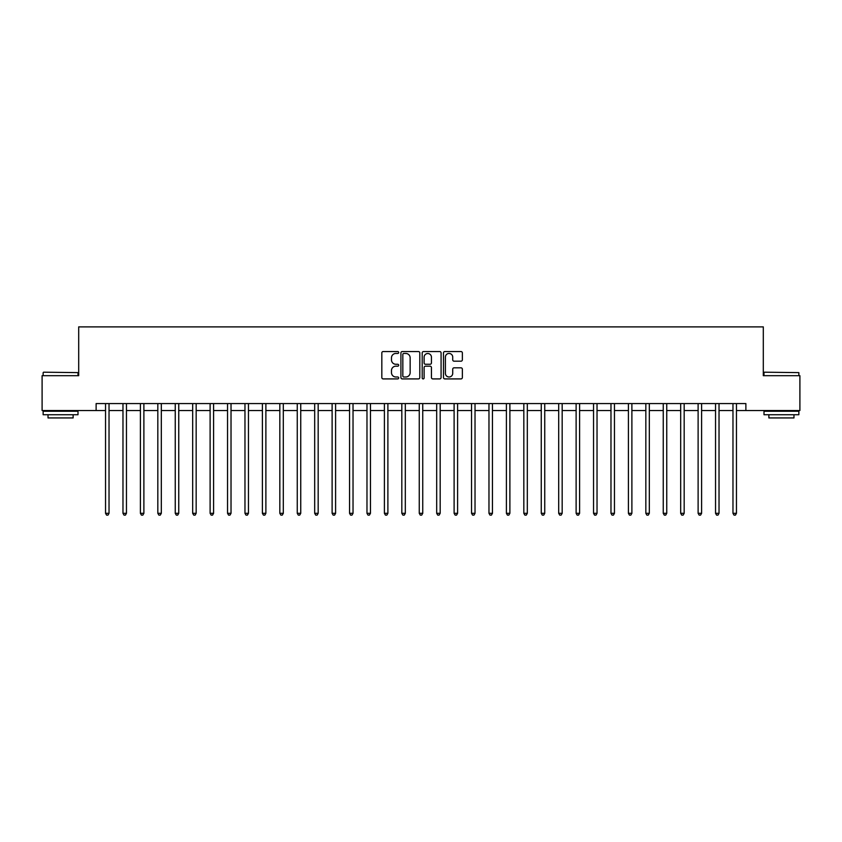 <?xml version="1.0" encoding="UTF-8"?>
<svg xmlns="http://www.w3.org/2000/svg" width="842" height="842" viewBox="0 0 842 842"><rect width="100%" height="100%" fill="white"/><g stroke="black" fill="none" stroke-linecap="round" stroke-linejoin="round"><path stroke-width="1.26" d="M398.687 352.503A0.958 0.958 0 0 0 397.729 351.546L383.194 351.546A1.368 1.368 0 0 0 381.826 352.914L381.826 377.542A1.368 1.368 0 0 0 383.194 378.911L397.729 378.911A0.958 0.958 0 0 0 398.687 377.953A0.958 0.958 0 0 0 397.729 376.995L395.856 376.995A4.378 4.378 0 0 1 391.477 372.617L391.477 370.564A4.378 4.378 0 0 1 395.856 366.186L397.729 366.186A0.958 0.958 0 0 0 398.687 365.228A0.958 0.958 0 0 0 397.729 364.27L395.856 364.27A4.378 4.378 0 0 1 391.477 359.892L391.477 357.839A4.378 4.378 0 0 1 395.856 353.461L397.729 353.461A0.958 0.958 0 0 0 398.687 352.503M460.995 361.186A1.368 1.368 0 0 0 462.363 359.818L462.363 352.914A1.368 1.368 0 0 0 460.995 351.546L444.85 351.546A1.368 1.368 0 0 0 443.481 352.914L443.481 377.542A1.368 1.368 0 0 0 444.85 378.911L460.995 378.911A1.368 1.368 0 0 0 462.363 377.542L462.363 369.196A1.368 1.368 0 0 0 460.995 367.828L454.091 367.828A1.368 1.368 0 0 0 452.722 369.196L452.722 373.332A3.663 3.663 0 0 1 449.06 376.995A3.663 3.663 0 0 1 445.397 373.332L445.397 357.124A3.663 3.663 0 0 1 449.06 353.461A3.663 3.663 0 0 1 452.722 357.124L452.722 359.818A1.368 1.368 0 0 0 454.091 361.186L460.995 361.186M96.125 410.538L42.1 410.538L42.1 375.69L78.695 375.69L78.695 326.885L763.305 326.885L763.305 375.69L799.9 375.69L799.9 410.538L745.875 410.538L745.875 403.571L96.125 403.571L96.125 410.538L105.545 410.538M419.8 352.914A1.368 1.368 0 0 0 418.432 351.546L402.287 351.546A1.368 1.368 0 0 0 400.918 352.914L400.918 377.542A1.368 1.368 0 0 0 402.287 378.911L418.432 378.911A1.368 1.368 0 0 0 419.8 377.542L419.8 352.914M423.568 351.546L439.713 351.546A1.368 1.368 0 0 1 441.082 352.914L441.082 377.542A1.368 1.368 0 0 1 439.713 378.911L432.809 378.911A1.368 1.368 0 0 1 431.441 377.542L431.441 367.554A1.368 1.368 0 0 0 430.062 366.186L425.484 366.186A1.368 1.368 0 0 0 424.115 367.554L424.115 377.953A0.958 0.958 0 0 1 423.158 378.911A0.958 0.958 0 0 1 422.2 377.953L422.2 352.914A1.368 1.368 0 0 1 423.568 351.546M109.028 410.538L122.974 410.538M126.458 410.538L140.393 410.538M143.887 410.538L157.822 410.538M161.317 410.538L175.252 410.538M178.746 410.538L192.681 410.538M196.165 410.538L210.111 410.538M213.594 410.538L227.54 410.538M231.024 410.538L244.969 410.538M248.453 410.538L262.399 410.538M265.883 410.538L279.828 410.538M283.312 410.538L297.258 410.538M300.741 410.538L314.687 410.538M318.171 410.538L332.116 410.538M335.6 410.538L349.546 410.538M353.03 410.538L366.975 410.538M370.459 410.538L384.405 410.538M387.888 410.538L401.823 410.538M405.318 410.538L419.253 410.538M422.747 410.538L436.682 410.538M440.177 410.538L454.112 410.538M457.595 410.538L471.541 410.538M475.025 410.538L488.97 410.538M492.454 410.538L506.4 410.538M509.884 410.538L523.829 410.538M527.313 410.538L541.259 410.538M544.742 410.538L558.688 410.538M562.172 410.538L576.117 410.538M579.601 410.538L593.547 410.538M597.031 410.538L610.976 410.538M614.46 410.538L628.406 410.538M631.889 410.538L645.835 410.538M649.319 410.538L663.254 410.538M666.748 410.538L680.683 410.538M684.178 410.538L698.113 410.538M701.607 410.538L715.542 410.538M719.026 410.538L732.972 410.538M736.455 410.538L745.875 410.538M403.792 353.461A0.958 0.958 0 0 0 402.834 354.419L402.834 376.037A0.958 0.958 0 0 0 403.792 376.995L405.77 376.995A4.378 4.378 0 0 0 410.149 372.617L410.149 357.839A4.378 4.378 0 0 0 405.77 353.461L403.792 353.461M431.441 357.187A3.663 3.663 0 0 0 427.778 353.524A3.663 3.663 0 0 0 424.115 357.187L424.115 362.902A1.368 1.368 0 0 0 425.484 364.27L430.062 364.27A1.368 1.368 0 0 0 431.441 362.902L431.441 357.187M109.197 403.571L109.123 403.75A1.389 1.389 90 0 0 109.028 404.265L109.028 513.304L105.545 513.304L105.545 404.265A1.389 1.389 90 0 0 105.439 403.75L105.366 403.571M109.028 513.304L107.976 515.115L106.587 515.115L105.545 513.304M126.626 403.571L126.553 403.75A1.389 1.389 90.1 0 0 126.458 404.265L126.458 513.304L122.974 513.304L122.974 404.265A1.389 1.389 90.1 0 0 122.869 403.75L122.795 403.571M126.458 513.304L125.405 515.115L124.016 515.115L122.974 513.304M144.056 403.571L143.982 403.75A1.389 1.389 90.1 0 0 143.887 404.265L143.887 513.304L140.393 513.304L140.393 404.265A1.389 1.389 90.1 0 0 140.298 403.75L140.225 403.571M143.887 513.304L142.835 515.115L141.445 515.115L140.393 513.304M161.485 403.571L161.411 403.75A1.389 1.389 90.1 0 0 161.317 404.265L161.317 513.304L157.822 513.304L157.822 404.265A1.389 1.389 90.1 0 0 157.728 403.75L157.654 403.571M161.317 513.304L160.264 515.115L158.875 515.115L157.822 513.304M178.914 403.571L178.841 403.75A1.389 1.389 90.1 0 0 178.746 404.265L178.746 513.304L175.252 513.304L175.252 404.265A1.389 1.389 90.1 0 0 175.157 403.75L175.083 403.571M178.746 513.304L177.694 515.115L176.304 515.115L175.252 513.304M43.563 372.196L78.001 372.617L43.563 372.196M60.571 414.727L43.142 414.727L43.142 411.243L78.001 411.243L78.001 414.727L60.571 414.727M73.128 414.727L73.128 417.937L48.026 417.937L48.026 414.727M764.42 372.196L798.858 372.617L764.42 372.196M781.429 414.727L763.999 414.727L763.999 411.243L798.858 411.243L798.858 414.727L781.429 414.727M793.974 414.727L793.974 417.937L768.872 417.937L768.872 414.727M196.344 403.571L196.27 403.75A1.389 1.389 90.1 0 0 196.165 404.265L196.165 513.304L192.681 513.304L192.681 404.265A1.389 1.389 90.1 0 0 192.586 403.75L192.513 403.571M196.165 513.304L195.123 515.115L193.734 515.115L192.681 513.304M213.773 403.571L213.7 403.75A1.389 1.389 90.1 0 0 213.594 404.265L213.594 513.304L210.111 513.304L210.111 404.265A1.389 1.389 90.1 0 0 210.016 403.75L209.942 403.571M213.594 513.304L212.552 515.115L211.163 515.115L210.111 513.304M231.203 403.571L231.129 403.75A1.389 1.389 90.1 0 0 231.024 404.265L231.024 513.304L227.54 513.304L227.54 404.265A1.389 1.389 90.1 0 0 227.445 403.75L227.372 403.571M231.024 513.304L229.982 515.115L228.582 515.115L227.54 513.304M248.632 403.571L248.558 403.75A1.389 1.389 90.1 0 0 248.453 404.265L248.453 513.304L244.969 513.304L244.969 404.265A1.389 1.389 90.1 0 0 244.864 403.75L244.801 403.571M248.453 513.304L247.411 515.115L246.011 515.115L244.969 513.304M266.061 403.571L265.988 403.75A1.389 1.389 90.1 0 0 265.883 404.265L265.883 513.304L262.399 513.304L262.399 404.265A1.389 1.389 90.1 0 0 262.294 403.75L262.23 403.571M265.883 513.304L264.841 515.115L263.441 515.115L262.399 513.304M283.48 403.571L283.417 403.75A1.389 1.389 90.1 0 0 283.312 404.265L283.312 513.304L279.828 513.304L279.828 404.265A1.389 1.389 90.1 0 0 279.723 403.75L279.66 403.571M283.312 513.304L282.27 515.115L280.87 515.115L279.828 513.304M300.91 403.571L300.847 403.75A1.389 1.389 90.1 0 0 300.741 404.265L300.741 513.304L297.258 513.304L297.258 404.265A1.389 1.389 90.1 0 0 297.152 403.75L297.089 403.571M300.741 513.304L299.699 515.115L298.3 515.115L297.258 513.304M318.339 403.571L318.276 403.75A1.389 1.389 90.1 0 0 318.171 404.265L318.171 513.304L314.687 513.304L314.687 404.265A1.389 1.389 90.1 0 0 314.582 403.75L314.508 403.571M318.171 513.304L317.129 515.115L315.729 515.115L314.687 513.304M335.769 403.571L335.705 403.75A1.389 1.389 90.1 0 0 335.6 404.265L335.6 513.304L332.116 513.304L332.116 404.265A1.389 1.389 90.1 0 0 332.011 403.75L331.937 403.571M335.6 513.304L334.558 515.115L333.158 515.115L332.116 513.304M353.198 403.571L353.124 403.75A1.389 1.389 90.1 0 0 353.03 404.265L353.03 513.304L349.546 513.304L349.546 404.265A1.389 1.389 90.1 0 0 349.441 403.75L349.367 403.571M353.03 513.304L351.988 515.115L350.588 515.115L349.546 513.304M370.627 403.571L370.554 403.75A1.389 1.389 90.1 0 0 370.459 404.265L370.459 513.304L366.975 513.304L366.975 404.265A1.389 1.389 90.1 0 0 366.87 403.75L366.796 403.571M370.459 513.304L369.406 515.115L368.017 515.115L366.975 513.304M388.057 403.571L387.983 403.75A1.389 1.389 90.1 0 0 387.888 404.265L387.888 513.304L384.405 513.304L384.405 404.265A1.389 1.389 90.1 0 0 384.299 403.75L384.226 403.571M387.888 513.304L386.836 515.115L385.447 515.115L384.405 513.304M405.486 403.571L405.412 403.75A1.389 1.389 90.1 0 0 405.318 404.265L405.318 513.304L401.823 513.304L401.823 404.265A1.389 1.389 90.1 0 0 401.729 403.75L401.655 403.571M405.318 513.304L404.265 515.115L402.876 515.115L401.823 513.304M422.916 403.571L422.842 403.75A1.389 1.389 90.1 0 0 422.747 404.265L422.747 513.304L419.253 513.304L419.253 404.265A1.389 1.389 90.1 0 0 419.158 403.75L419.084 403.571M422.747 513.304L421.695 515.115L420.305 515.115L419.253 513.304M440.345 403.571L440.271 403.75A1.389 1.389 90.1 0 0 440.177 404.265L440.177 513.304L436.682 513.304L436.682 404.265A1.389 1.389 90.1 0 0 436.588 403.75L436.514 403.571M440.177 513.304L439.124 515.115L437.735 515.115L436.682 513.304M457.774 403.571L457.701 403.75A1.389 1.389 90.1 0 0 457.595 404.265L457.595 513.304L454.112 513.304L454.112 404.265A1.389 1.389 90.1 0 0 454.017 403.75L453.943 403.571M457.595 513.304L456.553 515.115L455.164 515.115L454.112 513.304M475.204 403.571L475.13 403.75A1.389 1.389 90.1 0 0 475.025 404.265L475.025 513.304L471.541 513.304L471.541 404.265A1.389 1.389 90.1 0 0 471.446 403.75L471.373 403.571M475.025 513.304L473.983 515.115L472.594 515.115L471.541 513.304M492.633 403.571L492.559 403.75A1.389 1.389 90.1 0 0 492.454 404.265L492.454 513.304L488.97 513.304L488.97 404.265A1.389 1.389 90.1 0 0 488.876 403.75L488.802 403.571M492.454 513.304L491.412 515.115L490.012 515.115L488.97 513.304M510.063 403.571L509.989 403.75A1.389 1.389 90.1 0 0 509.884 404.265L509.884 513.304L506.4 513.304L506.4 404.265A1.389 1.389 90.1 0 0 506.295 403.75L506.231 403.571M509.884 513.304L508.842 515.115L507.442 515.115L506.4 513.304M527.492 403.571L527.418 403.75A1.389 1.389 90.1 0 0 527.313 404.265L527.313 513.304L523.829 513.304L523.829 404.265A1.389 1.389 90.1 0 0 523.724 403.75L523.661 403.571M527.313 513.304L526.271 515.115L524.871 515.115L523.829 513.304M544.911 403.571L544.848 403.75A1.389 1.389 90.1 0 0 544.742 404.265L544.742 513.304L541.259 513.304L541.259 404.265A1.389 1.389 90.1 0 0 541.153 403.75L541.09 403.571M544.742 513.304L543.7 515.115L542.301 515.115L541.259 513.304M562.34 403.571L562.277 403.75A1.389 1.389 90.1 0 0 562.172 404.265L562.172 513.304L558.688 513.304L558.688 404.265A1.389 1.389 90.1 0 0 558.583 403.75L558.52 403.571M562.172 513.304L561.13 515.115L559.73 515.115L558.688 513.304M579.77 403.571L579.706 403.75A1.389 1.389 90.1 0 0 579.601 404.265L579.601 513.304L576.117 513.304L576.117 404.265A1.389 1.389 90.1 0 0 576.012 403.75L575.939 403.571M579.601 513.304L578.559 515.115L577.159 515.115L576.117 513.304M597.199 403.571L597.136 403.75A1.389 1.389 90.1 0 0 597.031 404.265L597.031 513.304L593.547 513.304L593.547 404.265A1.389 1.389 90.1 0 0 593.442 403.75L593.368 403.571M597.031 513.304L595.989 515.115L594.589 515.115L593.547 513.304M614.628 403.571L614.555 403.75A1.389 1.389 90.1 0 0 614.46 404.265L614.46 513.304L610.976 513.304L610.976 404.265A1.389 1.389 90.1 0 0 610.871 403.75L610.797 403.571M614.46 513.304L613.418 515.115L612.018 515.115L610.976 513.304M632.058 403.571L631.984 403.75A1.389 1.389 90.1 0 0 631.889 404.265L631.889 513.304L628.406 513.304L628.406 404.265A1.389 1.389 90.1 0 0 628.3 403.75L628.227 403.571M631.889 513.304L630.837 515.115L629.448 515.115L628.406 513.304M649.487 403.571L649.414 403.75A1.389 1.389 90.1 0 0 649.319 404.265L649.319 513.304L645.835 513.304L645.835 404.265A1.389 1.389 90.1 0 0 645.73 403.75L645.656 403.571M649.319 513.304L648.266 515.115L646.877 515.115L645.835 513.304M666.917 403.571L666.843 403.75A1.389 1.389 90.1 0 0 666.748 404.265L666.748 513.304L663.254 513.304L663.254 404.265A1.389 1.389 90.1 0 0 663.159 403.75L663.086 403.571M666.748 513.304L665.696 515.115L664.306 515.115L663.254 513.304M684.346 403.571L684.272 403.75A1.389 1.389 90.1 0 0 684.178 404.265L684.178 513.304L680.683 513.304L680.683 404.265A1.389 1.389 90.1 0 0 680.589 403.75L680.515 403.571M684.178 513.304L683.125 515.115L681.736 515.115L680.683 513.304M701.775 403.571L701.702 403.75A1.389 1.389 90.1 0 0 701.607 404.265L701.607 513.304L698.113 513.304L698.113 404.265A1.389 1.389 90.1 0 0 698.018 403.75L697.944 403.571M701.607 513.304L700.555 515.115L699.165 515.115L698.113 513.304M719.205 403.571L719.131 403.75A1.389 1.389 90.1 0 0 719.026 404.265L719.026 513.304L715.542 513.304L715.542 404.265A1.389 1.389 90.1 0 0 715.447 403.75L715.374 403.571M719.026 513.304L717.984 515.115L716.595 515.115L715.542 513.304M736.634 403.571L736.561 403.75A1.389 1.389 90.1 0 0 736.455 404.265L736.455 513.304L732.972 513.304L732.972 404.265A1.389 1.389 90.1 0 0 732.877 403.75L732.803 403.571M736.455 513.304L735.413 515.115L734.024 515.115L732.972 513.304M43.142 375.69L43.142 372.617M51.088 411.243L51.088 410.538M70.054 411.243L70.054 410.538M78.001 375.69L78.001 372.617M763.999 375.69L763.999 372.617M771.946 411.243L771.946 410.538M790.912 411.243L790.912 410.538M798.858 375.69L798.858 372.617"/></g></svg>
